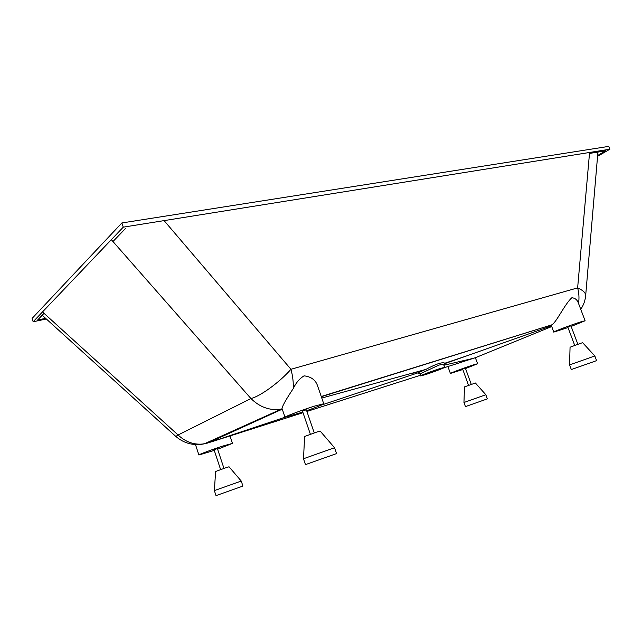 <?xml version="1.0" encoding="UTF-8"?>
<svg xmlns="http://www.w3.org/2000/svg" width="642" height="642" viewBox="0 0 642 642"><rect width="100%" height="100%" fill="white"/><g stroke="black" fill="none" stroke-linecap="round" stroke-linejoin="round"><path stroke-width="0.96" d="M464.479 386.893L475.401 383.009L485.842 394.742L463.957 402.494L464.479 386.893M485.842 394.742L487.342 398.851L483.651 400.183L465.442 406.603L463.957 402.494M471.268 384.381L465.37 368.115L464.896 368.251L462.649 369.086L468.54 385.352M462.81 369.527L450.395 373.451C449.705 373.283 464.688 367.681 472.937 365.033L477.64 363.733L465.53 368.556M443.911 365.242L473.274 358.348L456.759 363.717M214.267 450.403L198.9 454.993C198.242 454.705 212.422 449.416 223.055 445.989L232.46 443.389L229.98 435.95L229.483 436.111L303 412.694M306.908 411.45L420.358 375.305M443.887 367.818L459.784 362.754M229.483 436.111L206.58 443.357L199.421 444.537M282.263 409.171L208.626 442.659M302.783 412.068L285.016 417.268C284.109 416.827 302.205 409.973 314.468 406.129L323.737 403.754C322.942 404.596 317.252 406.916 306.659 410.719M323.737 403.754L317.758 386.404C315.904 380.2 311.338 376.677 304.059 375.843C299.541 378.603 295.938 382.841 293.266 388.554C286.42 398.818 282.665 405.431 281.998 408.392L285.016 417.268M568.01 327.58L553.725 332.107C552.794 331.874 571.95 324.635 580.93 321.835L585.095 320.759L578.514 303.393C577.351 299.87 575.12 298 571.829 297.784C564.824 303.835 556.229 322.918 551.639 324.9L321.313 396.724M551.293 325.221L553.725 332.107M551.39 325.863L444.593 363.717M321.77 398.048L425.967 369.375C435.942 363.958 442.234 361.887 444.842 363.163L444.713 363.452M477.64 363.733L475.345 357.722L551.655 326.577M475.345 357.722L473.274 358.348M585.616 296.123L585.697 295.248C585.504 292.664 582.816 290.208 577.631 287.889L589.573 152.475M216.218 440.203L285.008 417.236M321.144 405.174L417.95 372.858L423.543 370.386M164.087 220.615L290.962 369.286C279.663 382.191 260.532 396.154 250.958 398.562C259.697 407.044 269.383 410.615 280.024 409.283L282.159 408.866M419.908 373.949L417.814 372.962L420.053 373.845L420.574 375.907L425.197 374.695C432.556 372.368 445.179 367.601 444.657 367.336L440.179 368.508C432.796 370.827 419.956 375.682 420.574 375.907M42.5 311.948L178.075 434.979L175.844 436.448M46.336 318.994L33.151 321.762L32.1 318.408L121.876 222.959L608.793 146.376L609.9 149.217L597.566 156.327M444.657 367.336L443.903 365.226C443.566 364.495 441.913 364.455 438.951 365.081L420.053 373.845M427.243 373.845L441.311 368.532L427.243 373.845M423.527 370.394L425.108 371.638M223.97 468.419L217.413 448.597L216.458 448.862L214.059 449.761L220.607 469.591M232.46 443.389L217.622 449.239M314.259 432.917L306.354 409.837L305.407 410.077L302.486 411.185L310.383 434.281M577.872 344.289L570.939 325.887L570.513 326L567.801 327.027L574.726 345.42M585.095 320.759L571.147 326.449M580.97 343.221L582.639 342.708L594.821 355.957L569.574 364.905L570.056 347.21L580.97 343.221M594.821 355.957L596.587 360.619L593.344 361.799L571.316 369.551L569.574 364.905M303.497 458.741L304.621 436.496L316.426 432.178L320.125 431.047L334.562 447.747L303.481 458.749L305.48 464.615L336.568 453.589L334.562 447.747M214.372 490.584L215.608 471.485L225.278 467.97L229.033 466.782L241.256 481.067L214.364 490.584L216.017 495.624L242.925 486.074L241.256 481.067M33.151 321.762L123.256 227.156L121.876 222.959M123.256 227.156L609.9 149.217M589.484 153.438L605.695 150.83L597.638 155.484M45.614 318.344L37.621 320.013L44.033 313.336M112.976 241.544L125.888 228.103M42.428 315.447L41.899 315.559M282.119 408.745L204.284 443.847C194.566 445.211 185.827 442.258 178.075 434.979L250.958 398.562L111.331 239.675M42.203 315.246L175.948 436.544C184.134 443.47 193.579 445.901 204.284 443.847L206.58 443.357M578.514 303.393C579.341 298.361 579.052 293.193 577.631 287.889L290.962 369.286C292.752 375.995 293.522 382.423 293.266 388.554M447.907 366.534L450.395 373.451M195.473 444.553L198.9 454.993M551.639 324.9L321.233 396.499M466.614 355.909L444.85 363.22M411.434 373.676L425.967 369.375M580.761 309.316C583.642 305.038 585.287 300.352 585.697 295.248L597.927 152.082M444.842 363.163L443.903 365.234"/></g></svg>
